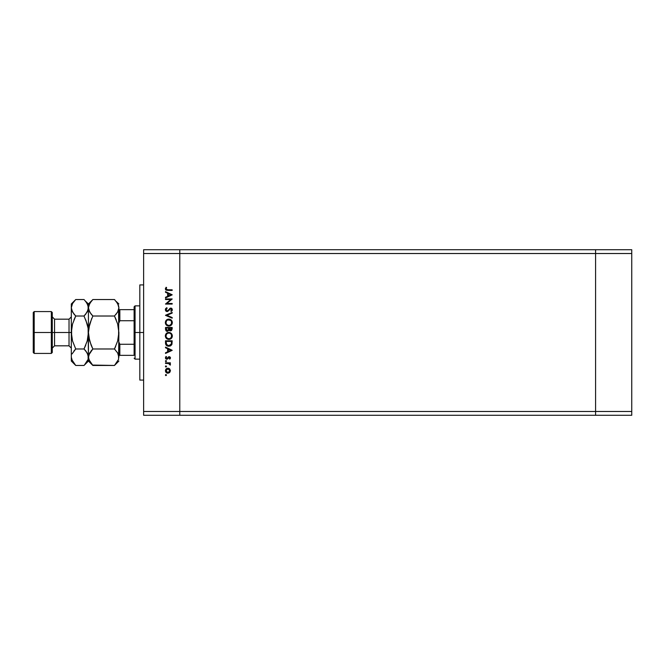 <?xml version="1.0" encoding="UTF-8"?>
<svg xmlns="http://www.w3.org/2000/svg" width="665" height="665" viewBox="0 0 665 665"><rect width="100%" height="100%" fill="white"/><g stroke="black" fill="none" stroke-linecap="round" stroke-linejoin="round"><path stroke-width="1" d="M595.591 249.716L179.783 249.716L179.783 253.523L179.783 249.716L143.623 249.716L595.591 249.716L595.591 253.523L595.591 249.716L595.591 253.523L595.591 249.716L631.75 249.716L631.75 415.284L595.591 415.284L595.591 253.523L179.783 253.523L595.591 253.523L595.591 411.477L595.591 253.523L595.591 411.477L179.783 411.477L179.783 253.523L179.783 411.477L595.591 411.477L595.591 415.284L595.591 411.477L595.591 415.284L631.75 415.284L631.75 411.477L595.591 411.477L631.75 411.477L631.75 253.523L595.591 253.523L631.75 253.523L631.75 249.716L595.591 249.716M179.783 415.284L179.783 411.477L179.783 415.284L595.591 415.284L143.623 415.284L143.623 411.477L179.783 411.477L179.783 253.523L143.623 253.523L143.623 411.477L143.623 249.716L143.623 253.523L179.783 253.523L179.783 249.716L179.783 411.477L143.623 411.477L143.623 415.284L179.783 415.284L179.783 411.477L179.783 415.284M143.623 332.5L139.816 332.5L139.816 380.072L139.816 332.5L143.623 332.5M165.51 299.549L170.739 299.549L165.51 299.549L165.51 298.951L172.169 298.951L166.932 303.481L172.169 303.481L172.169 304.08L165.51 304.08L170.739 299.549L165.51 304.08L172.169 304.08L172.169 303.481L166.932 303.481L172.169 298.951L165.51 298.951L165.51 299.549L165.51 298.951L172.169 299.075M167.139 311.594L165.851 311.012L165.344 309.873L166.649 307.745L167.131 308.228L166.026 309.807L166.865 310.954L167.896 310.68L170.248 308.186L172.094 308.826L172.26 310.272L171.213 311.503L170.805 310.962L171.645 309.483L170.814 308.685L167.139 311.594L170.814 308.685L171.661 309.666L170.805 310.962L171.213 311.503L172.343 309.732L170.789 308.086L167.148 310.996L166.026 309.691L167.131 308.228L166.799 307.662L165.336 309.691L167.139 311.594M172.169 317.529L172.169 318.169L165.51 315.351L172.169 312.442L172.169 313.082L166.923 315.31L172.169 317.529L172.169 318.169L165.51 315.351L172.169 318.169L172.169 317.529L166.923 315.31L172.169 313.082L172.169 312.442L165.51 315.26L172.169 312.442L172.169 313.082M165.336 322.616L166.341 320.139L168.636 319.109L171.304 320.098L172.343 322.567L171.346 325.077L168.844 326.108L166.358 325.094L165.336 322.616C165.535 324.753 166.699 325.916 168.844 326.108C171.005 325.916 172.169 324.728 172.343 322.567C172.127 320.439 170.947 319.283 168.81 319.109C166.682 319.308 165.519 320.48 165.336 322.616L165.344 322.442M165.344 336.108L166.341 333.456L168.469 332.442L171.304 333.414L172.326 335.542L171.346 338.402L169.193 339.416L166.616 338.651L165.336 335.941C165.535 338.078 166.699 339.241 168.844 339.433C171.005 339.233 172.169 338.053 172.343 335.883C172.127 333.764 170.947 332.608 168.81 332.425C166.682 332.633 165.519 333.805 165.336 335.941L165.344 335.767M165.51 347.77L165.51 347.113L172.169 350.272L165.51 353.431L165.51 352.783L167.647 351.802L167.647 348.776L165.51 347.77L165.51 347.113L165.51 347.77L167.647 348.776L167.647 351.802L165.51 352.783L165.51 353.431L172.169 350.355L165.51 353.431L165.51 352.783M165.976 375.634L165.585 374.686L166.524 374.969L165.768 375.592L165.427 375.077L165.976 375.634L166.533 375.077L165.976 374.528L166.533 375.077L165.976 375.634L165.427 375.077L165.976 374.528L166.533 375.077L165.976 375.634L165.427 375.077L165.976 374.528L166.533 375.077L165.976 375.634L165.427 375.077L165.976 374.528L166.533 375.077M167.929 368.202L169.658 368.875L170.464 370.729L169.658 372.575L167.929 373.248L166.15 372.508L165.427 370.729L166.142 368.942L167.929 368.202C166.383 368.352 165.552 369.191 165.427 370.729C165.552 372.267 166.391 373.107 167.929 373.248L169.658 372.575L170.464 370.729L169.658 368.875L167.929 368.202M166.092 366.997L165.585 366.066L166.524 366.349L165.768 366.972L165.427 366.457L165.976 367.014L166.533 366.457L165.976 365.9L166.533 366.457L165.976 367.014L165.427 366.457L165.976 365.9L166.533 366.457L165.976 367.014L165.427 366.457L165.976 365.9L166.533 366.457M165.51 363.423L165.51 362.824L165.51 363.423L165.51 362.824L170.381 362.824L170.381 363.423L169.658 363.423L170.298 365.135L169.001 363.589L165.51 363.423L168.819 363.531L170.298 365.135L169.658 363.423L170.381 363.423L170.381 362.824L165.51 362.824L170.381 362.824L170.381 363.423M165.427 361.078L165.976 360.521L165.427 361.078L165.976 360.521L165.427 361.078L165.976 361.627L165.435 360.97L166.092 360.53L166.491 361.286L165.585 361.469L165.427 361.078L165.976 361.627L166.533 361.078L165.976 360.521L166.533 361.078L165.976 361.627L165.427 361.078L165.976 360.521L166.533 361.078L165.976 361.627L165.427 361.078L165.976 360.521L166.533 361.078M165.934 356.556L165.427 357.812L166.084 356.423L166.533 356.814L166.026 357.787L166.807 358.643L168.436 356.897L169.675 356.756L170.373 357.421L169.766 359.158L169.351 358.751L169.816 357.662L169.209 357.28L167.58 359.017L166.549 359.216L165.444 358.094L166.084 356.423L166.533 356.814L166.075 358.103L166.807 358.643L169.184 356.681L166.807 358.643L166.026 357.787L166.533 356.814L166.084 356.423L165.427 357.812L166.832 359.241L168.769 357.438L169.866 357.911L169.351 358.751L169.766 359.158L170.464 357.911L169.766 359.158L169.351 358.751L169.866 357.911L169.209 357.28L166.691 359.233M165.51 342.857C165.527 345.002 166.616 346.132 168.752 346.257L165.909 344.811L165.51 340.796L172.169 340.796L171.72 344.711L170.681 345.775L168.752 346.257L171.927 344.254L172.169 340.796L165.51 340.796L165.51 342.857L165.51 340.796L172.169 340.796L171.969 344.129M165.519 329.474L165.51 327.471L172.169 327.471L171.578 330.513L170.306 330.879L169.101 330.123L167.397 331.403L166.001 330.754L165.51 329.275L167.397 331.403L169.101 330.123L170.523 330.887L172.169 328.776L172.169 327.471L165.51 327.471L172.169 327.471L172.16 329.133M165.51 292.259L165.51 291.611L172.169 294.77L165.51 297.928L165.51 297.28L167.647 296.291L167.647 293.273L165.51 292.259L165.51 291.611L165.51 292.259L167.647 293.273L167.647 296.291L165.51 297.28L165.51 297.928L172.169 294.853L165.51 297.928L165.51 297.28M166.109 287.255L166.624 287.604L166.034 289.034L166.641 289.724L172.169 289.815L172.169 290.414L166.084 290.198L165.336 288.859L166.109 287.255L166.624 287.604L166.026 288.893L166.624 287.604L166.109 287.255L165.336 288.859L167.671 290.414L172.169 290.414L172.169 289.815L167.738 289.815L166.026 288.893L166.641 289.724M139.816 284.928L139.816 332.5L139.816 284.928L143.623 284.928M165.435 375.185L165.768 374.57M168.403 368.244L169.425 368.684M169.309 372.068L169.866 370.729L167.929 372.649L166.026 370.729L167.929 368.801L166.558 369.366M169.151 369.241L167.929 368.801L169.866 370.729L169.292 369.366M169.716 371.461L169.151 372.209L169.833 370.347M168.669 372.508L169.151 372.209M166.566 372.084L167.929 372.649L169.284 372.092M166.333 369.657L166.159 371.469M166.159 371.461L166.499 372.018M165.976 365.9L165.427 366.457L165.976 365.9M169.658 363.423L170.464 364.611L170.298 365.135L169.841 364.312M169.168 363.647L169.775 364.802L168.611 363.489M168.819 363.531L167.987 363.439M167.655 363.431L167.148 363.423M170.456 358.003L170.248 358.601M169.351 358.751L169.866 357.911L169.209 357.28L166.965 359.233M169.849 358.036L169.209 357.28L168.486 357.77M169.209 357.28L168.27 358.136M167.696 358.925L166.832 359.241M166.042 359.009L165.593 358.51M166.533 356.814L166.075 358.103M166.034 357.645L166.807 358.643L168.436 356.897M170.44 357.662L169.309 356.681M172.169 350.272L165.51 347.113L172.169 350.272M170.872 350.314L168.328 351.486L168.328 349.1L170.872 350.314L168.328 349.1L168.328 351.486L170.872 350.314M170.672 345.775L169.949 346.099M171.487 341.86L171.304 343.905L171.487 341.86M171.229 344.104L168.76 345.659L170.032 345.401M166.267 343.589L166.192 342.159L166.716 344.744L168.76 345.659L166.499 344.395M166.192 341.394L171.487 341.394L166.192 341.394L166.192 342.159L166.192 341.394M167.588 345.434L168.154 345.609M168.985 332.434L165.502 334.828M171.088 333.223L172.343 335.883M172.285 336.573L172.177 337.022M171.952 337.579L171.337 338.402M165.992 337.995L166.358 338.418M167.472 332.683L166.865 333.015M167.065 338.211L166.333 337.28L167.954 338.693M166.533 334.229L166.026 335.916C166.159 334.171 167.09 333.207 168.81 333.024C170.556 333.198 171.504 334.163 171.661 335.916L171.661 335.916C171.52 337.679 170.581 338.651 168.844 338.834C167.09 338.66 166.15 337.687 166.026 335.916L166.084 336.557M166.815 333.888L167.239 333.514L166.815 333.888M170.681 333.722L169.658 333.148M171.346 337.255L171.528 335.052M167.248 338.344L169.417 338.776L171.196 337.521M169.65 338.718L170.656 338.161M166.067 336.482L166.258 337.113M166.491 337.554L167.048 338.202M169.4 333.082L167.755 333.232M167.721 333.24L169.093 333.04M166.217 334.819L166.084 335.276M171.603 335.351L171.346 334.603M171.445 334.819L171.063 334.146M169.899 330.788L169.367 330.455M167.206 331.394L166.666 331.261M166.624 331.237L165.859 330.58M165.51 327.471L165.51 329.275L165.51 327.471M168.187 330.48L168.669 328.069L168.594 329.715L167.397 330.804L167.937 330.671M166.807 330.621L166.391 330.156L167.397 330.804L168.619 329.557M166.25 329.707L166.391 330.156M169.375 328.992L170.506 330.289L169.351 328.069L171.487 328.069L170.356 330.281L170.872 330.231M170.747 330.264L171.487 328.069L169.351 328.069L169.409 329.25M167.397 330.804L166.192 328.926L167.829 330.721M166.192 328.926L166.192 328.069L168.669 328.069L166.192 328.069L166.192 328.926M171.395 329.607L171.487 328.884M169.351 328.477L169.367 328.934M169.625 319.192L170.157 319.358M171.346 320.139L172.069 321.228M172.335 322.392L172.326 322.907M171.961 324.237L170.198 325.858M166.358 325.094L165.477 323.639M165.834 320.779L166.341 320.139M166.35 320.131L166.865 319.69M167.289 319.449L167.705 319.275M167.065 324.886L166.333 323.963L167.954 325.376M166.533 320.912L166.026 322.591C166.159 320.846 167.09 319.89 168.81 319.707C170.556 319.873 171.504 320.838 171.661 322.591L171.661 322.591C171.52 324.354 170.581 325.326 168.844 325.509C167.09 325.335 166.15 324.362 166.026 322.591L166.084 323.24M166.815 320.563L167.239 320.197L166.815 320.563M170.681 320.397L167.755 319.907M171.346 323.93L171.528 321.735M167.248 325.027L169.417 325.459L171.196 324.196M169.65 325.401L170.656 324.844M166.067 323.157L166.258 323.788M166.491 324.229L167.048 324.877M167.721 319.915L169.093 319.715M166.217 321.503L166.084 321.96M171.603 322.035L171.346 321.286M171.445 321.494L171.063 320.821M165.535 308.826L165.893 308.311M166.799 307.662L166.732 308.485M167.131 308.228L166.042 309.923M166.607 310.838L167.804 310.755L168.627 309.882M167.239 310.987L167.896 310.68M169.708 308.518L170.789 308.086M171.096 308.119L171.67 308.361M172.335 309.865L172.069 310.671M171.213 311.503L170.963 310.838M171.645 309.865L170.805 310.962L171.612 309.316M170.988 308.71L171.661 309.666L170.689 308.693L169.292 310.023M170.814 308.685L169.957 309.125M169.085 310.297L167.489 311.553M166.433 311.444L165.735 310.871M172.169 303.481L172.169 304.08L165.51 303.938M172.169 294.77L165.51 291.611L172.169 294.77M170.872 294.803L168.328 295.983L168.328 293.598L170.872 294.803L168.328 293.598L168.328 295.983L170.872 294.803M172.169 289.815L172.169 290.414L167.671 290.414L165.61 289.782M166.084 290.198L165.344 288.743M166.624 287.604L166.117 288.46M166.4 289.608L166.907 289.774M166.957 289.782L167.464 289.815M166.059 370.347L166.059 371.103M167.555 372.608L168.112 372.641M166.192 342.159L166.2 342.633M168.37 345.642L168.968 345.659M171.404 343.406L171.454 342.891M166.225 337.022L166.474 337.529M168.561 338.818L169.126 338.818M171.179 334.312L170.839 333.872M166.067 335.36L166.026 335.916M166.225 323.705L166.474 324.204M168.561 325.501L169.126 325.501M171.179 320.996L170.839 320.547M166.067 322.035L166.026 322.591M134.114 355.334L134.114 344.271L134.114 355.334L119.841 355.334L134.114 355.334M134.114 332.5L134.114 344.271L134.114 320.729L134.114 332.5L135.061 332.5L134.114 332.5M139.816 359.142L135.061 359.142L135.061 332.5L135.061 359.142L134.114 358.194M139.816 332.5L135.061 332.5L139.816 332.5M118.885 322.982L119.841 320.729L119.841 309.666L134.114 309.666L134.114 306.806L134.114 320.729L134.114 309.666L119.534 309.666M139.816 305.858L135.061 305.858L135.061 332.5L135.061 305.858L134.114 306.806M119.043 355.334L119.841 355.334L119.841 344.271L118.885 342.018L119.035 343.265M119.841 344.271L134.114 344.271L119.841 344.271L119.534 355.334M118.919 322.334L119.841 320.729L134.114 320.729L119.841 320.729L119.841 309.666M119.459 344.096L119.459 350.106L119.459 344.096M51.33 332.5L51.33 353.431L51.33 332.5L33.25 332.5L33.25 352.483L33.25 312.517L33.25 332.5L34.198 332.5L34.198 353.431L34.198 332.5L51.33 332.5L51.33 311.569L51.33 332.5L52.277 332.5L51.33 332.5M52.277 352.483L52.277 312.517L52.277 332.5L54.563 332.5L52.277 332.5L52.277 352.483L51.33 353.431L34.198 353.431L33.25 352.483M75.336 365.06L72.552 361.477L71.313 357.221L71.313 361.045L71.313 332.5L69.027 332.5L69.027 319.175L71.313 316.897M92.46 365.06L114.471 365.459L92.851 365.459L89.684 361.477L88.437 357.221L89.667 352.99L92.851 348.984L114.471 348.984L92.851 348.984L91.08 350.945L92.851 348.984L89.667 340.979L88.437 332.5L87.206 340.987L84.023 348.984L85.793 345.06L84.023 348.984L75.727 348.984L73.948 350.945L75.727 348.984L72.543 340.987L71.629 336.789L71.629 328.211L71.313 332.5L54.563 332.5L69.027 332.5L69.027 345.825L69.027 319.175L54.563 319.175L54.563 345.825L52.277 348.103M88.761 328.202L88.437 332.5L89.667 324.021L92.851 316.016L114.471 316.016L117.655 324.021L118.885 332.5L117.655 340.979L114.471 348.984L117.647 352.965L118.885 357.221L118.561 355.068L118.569 359.349L114.887 365.035M117.896 353.423L118.096 353.847M88.761 305.634L88.437 307.779L88.437 303.955L88.437 307.779L89.667 303.548L92.851 299.541L114.471 299.541L117.647 303.523L118.885 307.779L117.655 312.01L114.471 316.016L92.851 316.016L89.684 312.035L88.437 307.779L88.437 332.5L88.761 336.798L91.08 345.052L88.761 336.806L89.667 340.979L92.851 348.984L88.753 355.085L88.437 361.045L88.113 355.068L88.121 359.349L84.438 365.035M118.561 359.383L114.471 365.459L116.25 363.497M118.154 311.029L118.885 307.779L118.569 305.651M115.037 300.115L114.471 299.541L92.851 299.541L92.435 299.965M84.413 299.94L87.198 303.523L88.437 307.779L87.206 312.01L84.023 316.016L87.206 324.03L88.121 328.211L88.437 357.221L88.437 307.779L88.753 309.915L88.437 307.779L88.753 309.915L90.964 313.913M115.976 314.387L118.112 311.129M118.569 359.349L118.885 332.5L118.561 336.806L118.885 332.5L117.655 324.021L118.561 328.194L117.655 324.021L114.471 316.016M91.72 318.427L88.761 328.194M115.61 346.573L114.471 348.984L117.647 352.965L118.885 357.221L118.569 309.915M92.851 299.541L88.437 303.955L85.768 301.461M87.664 311.129L88.753 305.651L91.072 301.503M92.851 316.016L91.08 314.055M84.023 365.459L75.727 365.459L84.023 365.459L88.437 361.045L92.851 365.459L88.761 359.383M89.243 360.638L89.7 361.519M91.088 345.085L92.344 347.936M88.113 328.202L85.802 319.948L88.121 328.211L88.437 332.741M116.234 319.915L114.978 317.064M118.079 304.362L117.622 303.481M116.3 301.569L118.561 305.617M118.885 303.955L116.25 301.503M118.561 336.806L117.655 340.979L114.471 348.984M118.561 336.798L118.885 307.779M88.437 332.5L87.406 340.231M85.91 351.087L88.113 355.052L88.437 357.221L88.121 359.349L85.802 363.497M72.086 353.871L75.727 348.984L84.023 348.984L87.198 352.965L88.437 357.221M87.63 304.362L87.173 303.481M85.852 301.569L88.113 305.617L88.437 307.779L88.113 305.617M85.527 314.387L88.121 309.915L88.121 305.651M88.113 328.194L87.946 327.188M71.629 336.798L72.543 340.987L71.313 332.5L71.313 303.955L71.313 332.741M71.313 357.221L71.313 332.5L72.335 324.769M71.313 332.5L72.543 324.013L75.727 316.016L73.948 319.94L75.727 316.016L72.552 312.035L71.313 307.779L72.535 303.548L75.311 299.965M73.84 313.913L71.637 309.948L71.313 307.779L72.535 303.548L75.727 299.541L73.948 301.503M71.637 336.806L71.803 337.812M72.119 360.638L72.576 361.519M71.629 305.626L71.313 307.779M72.543 324.021L75.727 316.016L84.023 316.016L85.802 314.055L84.023 316.016L75.727 316.016L73.948 314.055M75.727 299.541L84.023 299.541L75.727 299.541L71.313 303.955M87.206 340.979L84.023 348.984L85.802 350.945M72.036 353.971L75.727 348.984L72.543 340.987M84.023 316.016L87.206 324.013M71.313 361.045L75.727 365.459L71.637 359.383M87.705 311.029L88.113 309.948M52.277 316.897L54.563 319.175L54.563 345.825L69.027 345.825L71.313 348.103M52.277 312.517L51.33 311.569L34.198 311.569L34.198 332.5L34.198 311.569L33.25 312.517M119.534 344.154L119.043 343.315M143.623 380.072L139.816 380.072M118.885 361.045L114.471 365.459"/></g></svg>
